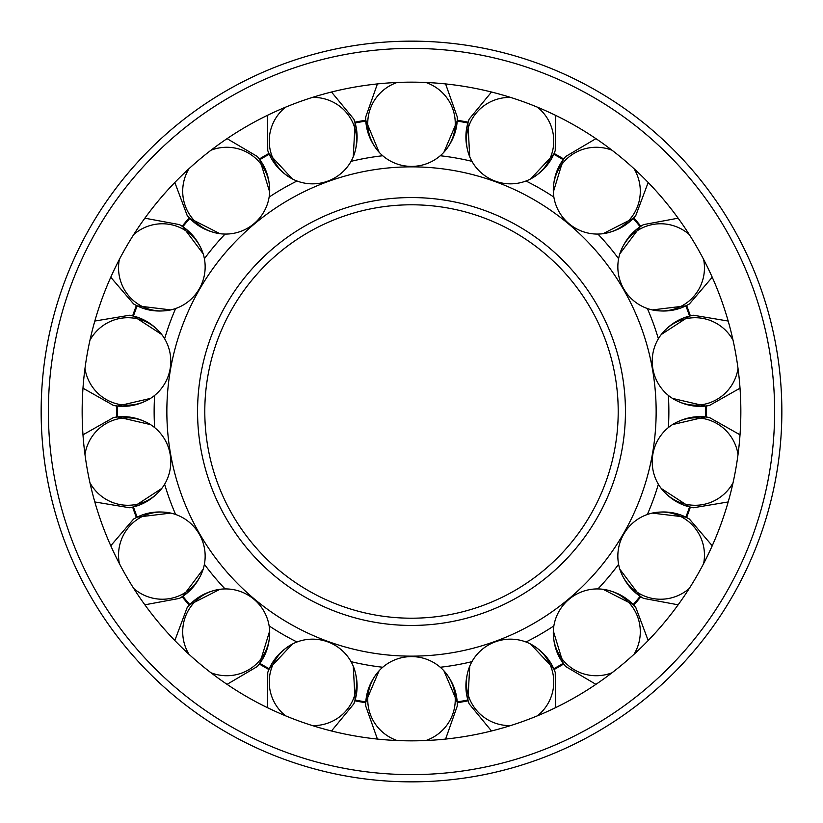 <?xml version="1.0" encoding="UTF-8"?>
<svg xmlns="http://www.w3.org/2000/svg" width="823" height="823" viewBox="0 0 823 823"><rect width="100%" height="100%" fill="white"/><g stroke="black" fill="none" stroke-linecap="round" stroke-linejoin="round"><path stroke-width="1.23" d="M166.853 411.5A244.647 244.647 0 0 0 411.5 656.147A244.647 244.647 0 0 0 656.147 411.5A244.647 244.647 0 0 0 411.5 166.853A244.647 244.647 0 0 0 166.853 411.5M411.5 618.207A206.707 206.707 0 0 0 618.207 411.5A206.707 206.707 0 0 0 411.5 204.793A206.707 206.707 0 0 0 204.793 411.5A206.707 206.707 0 0 0 411.5 618.207A206.707 206.707 0 0 1 204.793 411.5A206.707 206.707 0 0 1 411.5 204.793M382.746 155.753A257.362 257.362 0 0 0 351.051 161.339M297.01 181.009A257.362 257.362 0 0 0 269.131 197.098M225.08 234.071A257.362 257.362 0 0 0 204.392 258.72M175.638 308.532A257.362 257.362 0 0 0 164.631 338.767M154.642 395.41A257.362 257.362 0 0 0 154.642 427.59M668.358 427.59A257.362 257.362 0 0 0 668.358 395.41M658.369 338.767A257.362 257.362 0 0 0 647.362 308.532M618.608 258.72A257.362 257.362 0 0 0 597.92 234.071M553.869 197.098A257.362 257.362 0 0 0 525.99 181.009M471.949 161.339A257.362 257.362 0 0 0 440.254 155.753M440.254 667.247A257.362 257.362 0 0 0 471.949 661.661M525.99 641.991A257.362 257.362 0 0 0 553.869 625.902M597.92 588.929A257.362 257.362 0 0 0 618.608 564.28M647.362 514.468A257.362 257.362 0 0 0 658.369 484.233M164.631 484.233A257.362 257.362 0 0 0 175.638 514.468M204.392 564.28A257.362 257.362 0 0 0 225.08 588.929M269.131 625.902A257.362 257.362 0 0 0 297.01 641.991M351.051 661.661A257.362 257.362 0 0 0 382.746 667.247M740.844 411.5A329.344 329.344 0 0 0 411.5 82.156A329.344 329.344 0 0 0 82.156 411.5A329.344 329.344 0 0 0 411.5 740.844A329.344 329.344 0 0 0 740.844 411.5M41.15 411.5A370.35 370.35 0 0 0 411.5 781.85A370.35 370.35 0 0 0 781.85 411.5A370.35 370.35 0 0 0 411.5 41.15A370.35 370.35 0 0 0 41.15 411.5A370.35 370.35 0 0 1 411.5 41.15A370.35 370.35 0 0 1 781.85 411.5M468.061 700.476L467.927 700.013A293.986 293.986 0 0 1 457.176 701.916L457.321 705.897L445.593 739.075L457.321 705.897C457.382 692.904 452.907 681.187 443.885 670.755A43.742 43.166 180 0 1 455.242 699.776A43.742 43.166 180 0 1 425.892 740.525M510.507 725.608A43.742 43.166 160 0 1 468.997 697.348A43.742 43.166 160 0 1 469.738 666.198A43.742 43.166 160 0 1 530.598 644.049L553.745 668.78A293.986 293.986 0 0 0 563.189 663.328L563.693 663.986L563.21 663.317A293.986 293.986 0 0 1 553.745 668.78L555.247 672.473L555.576 707.657L555.247 672.473C550.865 660.241 542.645 650.767 530.598 644.049A43.742 43.166 160 0 1 551.194 667.432A43.742 43.166 160 0 1 537.563 715.763M619.853 569.238L640.171 596.264A293.986 293.986 0 0 1 633.165 604.617A293.986 293.986 0 0 0 640.171 596.264L640.87 596.716A294.809 294.809 0 0 1 633.741 605.214L635.84 607.569L648.174 640.52L635.84 607.569C627.527 597.57 616.571 591.48 602.95 589.289A43.742 43.166 140 0 1 630.305 604.216A43.742 43.166 140 0 1 634.029 654.295M685.837 517.173L689.365 519.015L712.234 545.762L689.365 519.015C678.142 512.462 665.756 510.486 652.217 513.089A43.742 43.166 120 0 1 683.018 517.76A43.742 43.166 120 0 1 703.644 563.549M686.269 517.389L686.577 517.533A294.809 294.809 0 0 0 690.374 507.102L693.47 507.75L728.18 501.958L693.47 507.75C680.662 505.548 669.901 499.108 661.198 488.409A43.742 43.166 100 0 1 672.442 424.627A43.742 43.166 100 0 1 702.986 418.485A43.742 43.166 100 0 1 738.025 454.461M689.571 506.906A293.986 293.986 0 0 1 685.847 517.153A293.986 293.986 0 0 0 689.571 506.906L661.239 488.461M690.384 507.091L689.581 506.886M672.504 424.596L705.434 416.952L709.385 417.498L740.021 434.811L709.385 417.498C696.597 415.183 684.283 417.559 672.442 424.627M705.908 417.024L706.257 417.055A294.809 294.809 0 0 0 706.257 405.955L705.434 406.027A293.986 293.986 0 0 1 705.486 411.5A293.986 293.986 0 0 0 705.434 406.048L672.504 398.404M706.257 405.945L709.385 405.502L740.021 388.189L709.385 405.502C696.597 407.817 684.283 405.441 672.442 398.373A43.742 43.166 80 0 1 661.198 334.591A43.742 43.166 80 0 1 687.802 318.367A43.742 43.166 80 0 1 733.026 340.187M685.847 305.847A293.986 293.986 0 0 1 689.571 316.094A293.986 293.986 0 0 0 685.847 305.847L652.279 309.932M703.644 259.451A43.742 43.166 60 0 1 683.018 305.24A43.742 43.166 60 0 1 652.217 309.911A43.742 43.166 60 0 1 619.832 253.823L640.171 226.737A293.986 293.986 0 0 0 633.165 218.383A293.986 293.986 0 0 1 640.171 226.737L643.545 224.617L678.142 218.188L643.545 224.617C632.259 231.068 624.359 240.8 619.832 253.823A43.742 43.166 60 0 1 639.286 229.483A43.742 43.166 60 0 1 689.252 234.514M640.582 226.49L640.87 226.284A294.809 294.809 0 0 0 633.741 217.786L635.84 215.431L648.174 182.48L635.84 215.431C627.527 225.43 616.571 231.52 602.95 233.711A43.742 43.166 40 0 1 553.344 192.078A43.742 43.166 40 0 1 563.292 162.553A43.742 43.166 40 0 1 611.962 150.198M553.334 192.016L563.189 159.672L565.638 156.524L595.945 138.645L565.638 156.524C557.233 166.441 553.138 178.293 553.344 192.078M563.21 159.683L563.693 159.014L563.21 159.683A293.986 293.986 0 0 0 553.745 154.22L530.66 178.92M563.683 159.004A294.809 294.809 0 0 0 554.085 153.459L553.92 153.767M537.563 107.237A43.742 43.166 20 0 1 551.194 155.568A43.742 43.166 20 0 1 530.598 178.951A43.742 43.166 20 0 1 469.738 156.802L467.906 122.977A293.986 293.986 0 0 0 457.176 121.084L457.218 120.251L457.156 121.084A293.986 293.986 0 0 1 467.906 122.977L469.131 119.181L491.496 92.022L469.131 119.181C464.625 131.382 464.83 143.912 469.738 156.802A43.742 43.166 20 0 1 468.997 125.652A43.742 43.166 20 0 1 510.507 97.392M467.927 122.987L468.153 122.185L467.927 122.987M354.939 122.524L355.073 122.987A293.986 293.986 0 0 1 365.844 121.084L365.679 117.103L377.407 83.925L365.679 117.103C365.618 130.096 370.093 141.813 379.115 152.245A43.742 43.166 0 0 1 367.758 123.224A43.742 43.166 0 0 1 397.108 82.475M379.074 152.193L365.782 120.251A294.809 294.809 0 0 0 354.857 122.185L353.869 119.181L331.504 92.022L353.869 119.181C358.375 131.382 358.17 143.912 353.262 156.802A43.742 43.166 -20 0 1 292.402 178.951A43.742 43.166 -20 0 1 271.806 155.568A43.742 43.166 -20 0 1 285.437 107.237M312.493 97.392A43.742 43.166 -20 0 1 354.003 125.652A43.742 43.166 -20 0 1 353.262 156.802L355.094 122.977A293.986 293.986 0 0 1 365.824 121.084L365.813 120.6M268.915 153.459A294.809 294.809 0 0 0 259.317 159.004L259.79 159.683A293.986 293.986 0 0 1 269.255 154.22L267.753 150.527L267.424 115.343L267.753 150.527C272.135 162.759 280.355 172.233 292.402 178.951L269.08 153.767M189.856 218.373L189.269 217.776L189.856 218.373M182.829 226.737A293.986 293.986 0 0 1 189.835 218.383A293.986 293.986 0 0 0 182.829 226.737L203.147 253.762M211.038 150.198A43.742 43.166 -40 0 1 259.708 162.553A43.742 43.166 -40 0 1 269.656 192.078A43.742 43.166 -40 0 1 220.05 233.711C206.429 231.52 195.473 225.43 187.16 215.431L174.826 182.48L187.16 215.431L189.259 217.786A294.809 294.809 0 0 0 182.14 226.274L182.418 226.49M89.974 340.187A43.742 43.166 -80 0 1 135.198 318.367A43.742 43.166 -80 0 1 161.802 334.591C153.099 323.892 142.338 317.452 129.53 315.25L94.82 321.042L129.53 315.25L132.626 315.898A294.809 294.809 0 0 1 136.412 305.477L133.635 303.985L110.766 277.238L133.635 303.985C144.858 310.538 157.244 312.514 170.783 309.911A43.742 43.166 -60 0 1 139.982 305.24A43.742 43.166 -60 0 1 119.356 259.451M133.429 316.094A293.986 293.986 0 0 1 137.153 305.847A293.986 293.986 0 0 0 133.429 316.094L161.761 334.539M132.616 315.909L133.419 316.114M150.496 398.404L117.566 406.048L113.615 405.502L82.979 388.189L113.615 405.502C126.403 407.817 138.717 405.441 150.558 398.373A43.742 43.166 -80 0 1 120.014 404.515A43.742 43.166 -80 0 1 84.975 368.539M117.092 405.976L116.743 405.945A294.809 294.809 0 0 0 116.743 417.045L117.566 416.973A293.986 293.986 0 0 1 117.514 411.5A293.986 293.986 0 0 0 117.566 416.952L150.558 424.627A43.742 43.166 -100 0 1 161.802 488.409A43.742 43.166 -100 0 1 135.198 504.633A43.742 43.166 -100 0 1 89.974 482.813M84.975 454.461A43.742 43.166 -100 0 1 120.014 418.485A43.742 43.166 -100 0 1 150.558 424.627C138.717 417.559 126.403 415.183 113.615 417.498L82.979 434.811L113.615 417.498L117.092 417.024M137.153 517.153A293.986 293.986 0 0 1 133.429 506.906A293.986 293.986 0 0 0 137.153 517.153L170.783 513.089A43.742 43.166 -120 0 1 203.168 569.177A43.742 43.166 -120 0 1 183.714 593.517A43.742 43.166 -120 0 1 133.748 588.486M203.147 569.238L182.829 596.264A293.986 293.986 0 0 0 189.835 604.617A293.986 293.986 0 0 1 182.829 596.264L179.455 598.383L144.858 604.812L179.455 598.383C190.741 591.932 198.641 582.2 203.168 569.177M182.418 596.51L182.13 596.716A294.809 294.809 0 0 0 189.259 605.214L187.16 607.569L174.826 640.52L187.16 607.569C195.473 597.57 206.429 591.48 220.05 589.289A43.742 43.166 -140 0 1 269.656 630.922A43.742 43.166 -140 0 1 259.708 660.447A43.742 43.166 -140 0 1 211.038 672.803M269.08 669.233L269.275 668.79A293.986 293.986 0 0 1 259.811 663.328L257.362 666.476L227.055 684.355L257.362 666.476C265.767 656.559 269.862 644.707 269.656 630.922M269.666 630.984L259.79 663.317A293.986 293.986 0 0 0 269.255 668.78L292.34 644.08M285.437 715.763A43.742 43.166 -160 0 1 271.806 667.432A43.742 43.166 -160 0 1 292.402 644.049A43.742 43.166 -160 0 1 353.262 666.198L355.094 700.023A293.986 293.986 0 0 0 365.824 701.916L365.782 702.749L365.844 701.916A293.986 293.986 0 0 1 355.094 700.023L353.869 703.819L331.504 730.978L353.869 703.819C358.375 691.618 358.17 679.088 353.262 666.198A43.742 43.166 -160 0 1 354.003 697.348A43.742 43.166 -160 0 1 312.493 725.608M443.926 670.807L457.156 701.916A293.986 293.986 0 0 0 467.906 700.023L469.738 666.198C464.83 679.088 464.625 691.618 469.131 703.819L468.143 700.815A294.809 294.809 0 0 1 457.228 702.739M611.962 672.803A43.742 43.166 140 0 1 563.292 660.447A43.742 43.166 140 0 1 553.344 630.922C553.138 644.707 557.233 656.559 565.638 666.476L595.945 684.355L565.638 666.476L563.683 663.996A294.809 294.809 0 0 1 554.085 669.541M553.344 630.922A43.742 43.166 140 0 1 602.95 589.289M689.252 588.486A43.742 43.166 120 0 1 639.286 593.517A43.742 43.166 120 0 1 619.832 569.177A43.742 43.166 120 0 1 652.217 513.089L685.847 517.153M733.026 482.813A43.742 43.166 100 0 1 687.802 504.633A43.742 43.166 100 0 1 661.198 488.409M705.434 416.952A293.986 293.986 0 0 0 705.486 411.5M738.025 368.539A43.742 43.166 80 0 1 702.986 404.515A43.742 43.166 80 0 1 672.442 398.373M652.217 309.911C665.756 312.514 678.142 310.538 689.365 303.985L712.234 277.238L689.365 303.985L686.588 305.477A294.809 294.809 0 0 1 690.374 315.898L693.47 315.25L728.18 321.042L693.47 315.25C680.662 317.452 669.901 323.892 661.198 334.591M634.029 168.705A43.742 43.166 40 0 1 630.305 218.784A43.742 43.166 40 0 1 602.95 233.711M425.892 82.475A43.742 43.166 0 0 1 455.242 123.224A43.742 43.166 0 0 1 443.885 152.245C452.907 141.813 457.382 130.096 457.321 117.103L445.593 83.925L457.321 117.103L457.228 120.261A294.809 294.809 0 0 1 468.143 122.185M443.885 152.245A43.742 43.166 0 0 1 379.115 152.245M269.255 154.22A293.986 293.986 0 0 0 259.811 159.672L269.666 192.016M220.05 233.711A43.742 43.166 -40 0 1 192.695 218.784A43.742 43.166 -40 0 1 188.971 168.705M133.748 234.514A43.742 43.166 -60 0 1 183.714 229.483A43.742 43.166 -60 0 1 203.168 253.823A43.742 43.166 -60 0 1 170.783 309.911L137.153 305.847M161.802 334.591A43.742 43.166 -80 0 1 150.558 398.373M117.566 406.048A293.986 293.986 0 0 0 117.514 411.5M119.356 563.549A43.742 43.166 -120 0 1 139.982 517.76A43.742 43.166 -120 0 1 170.783 513.089C157.244 510.486 144.858 512.462 133.635 519.015L110.766 545.762L133.635 519.015L136.412 517.523A294.809 294.809 0 0 1 132.626 507.102L129.53 507.75L94.82 501.958L129.53 507.75C142.338 505.548 153.099 499.108 161.802 488.409L133.429 506.906M188.971 654.295A43.742 43.166 -140 0 1 192.695 604.216A43.742 43.166 -140 0 1 220.05 589.289M292.402 644.049C280.355 650.767 272.135 660.241 267.753 672.473L267.424 707.657L267.753 672.473L268.915 669.541A294.809 294.809 0 0 1 259.317 663.996M397.108 740.525A43.742 43.166 180 0 1 367.758 699.776A43.742 43.166 180 0 1 379.115 670.755C370.093 681.187 365.618 692.904 365.679 705.897L377.407 739.075L365.679 705.897L365.772 702.739A294.809 294.809 0 0 1 354.857 700.815M379.115 670.755A43.742 43.166 180 0 1 443.885 670.755M197.561 411.5A213.939 213.939 0 0 0 411.5 625.439A213.939 213.939 0 0 0 625.439 411.5A213.939 213.939 0 0 0 411.5 197.561A213.939 213.939 0 0 0 197.561 411.5M411.5 774.618A363.118 363.118 0 0 0 774.618 411.5A363.118 363.118 0 0 0 411.5 48.382A363.118 363.118 0 0 0 48.382 411.5A363.118 363.118 0 0 0 411.5 774.618M491.496 730.978L469.131 703.819L491.496 730.978M603.022 589.299L633.165 604.617M553.334 630.984L563.189 663.328M640.86 596.726L643.545 598.383L678.142 604.812L643.545 598.383C632.259 591.932 624.359 582.2 619.832 569.177M661.239 334.539L689.571 316.094M603.022 233.701L633.165 218.383M554.085 153.459L555.247 150.527L555.576 115.343L555.247 150.527C550.865 162.759 542.645 172.233 530.598 178.951M443.926 152.193L457.176 121.084M219.978 233.701L189.835 218.383M259.317 159.004L257.362 156.524L227.055 138.645L257.362 156.524C265.767 166.441 269.862 178.293 269.656 192.078M182.14 226.274L179.455 224.617L144.858 218.188L179.455 224.617C190.741 231.068 198.641 240.8 203.168 253.823M219.978 589.299L189.835 604.617M379.074 670.807L365.824 701.916"/></g></svg>
